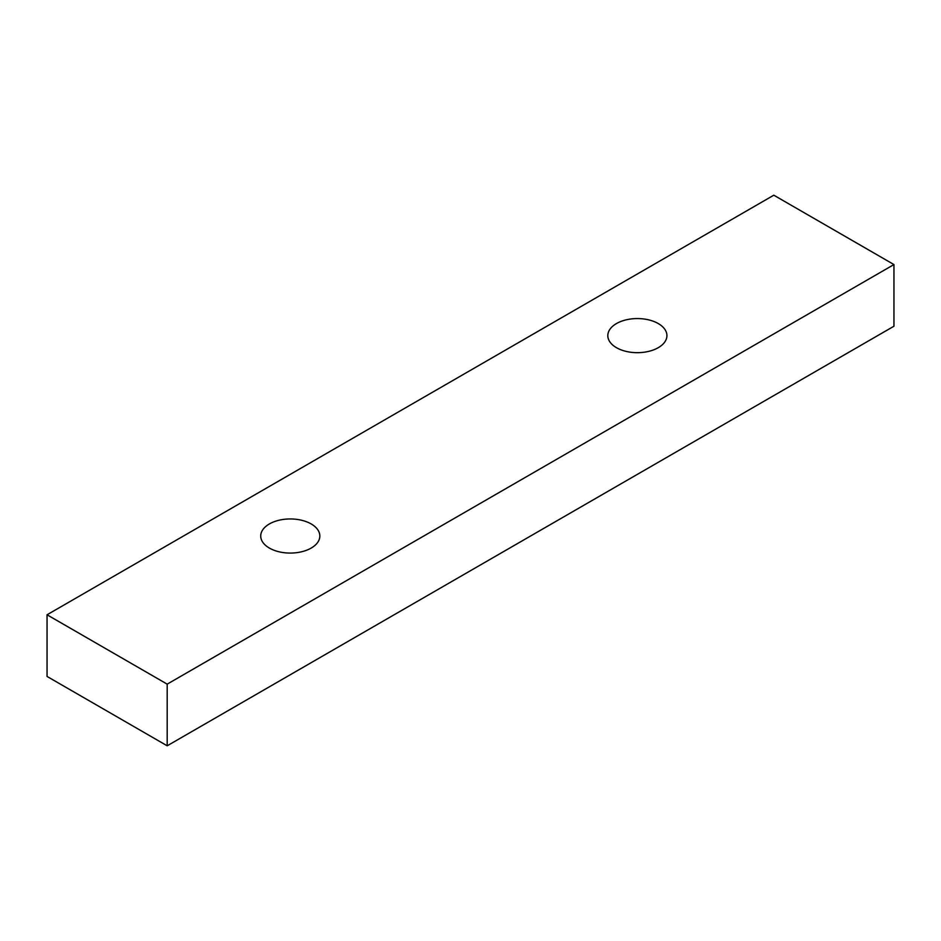 <?xml version="1.0" encoding="UTF-8"?>
<svg xmlns="http://www.w3.org/2000/svg" width="941" height="941" viewBox="0 0 941 941"><rect width="100%" height="100%" fill="white"/><g stroke="black" fill="none" stroke-linecap="round" stroke-linejoin="round"><path stroke-width="1.41" d="M616.473 347.688A29.547 17.056 180 0 1 608.58 331.773A29.547 17.056 180 0 1 637.375 318.564A29.547 17.056 180 0 1 666.157 331.773A29.547 17.056 180 0 1 651.701 350.534A29.547 17.056 180 0 1 616.473 347.688M269.385 548.074A29.547 17.056 180 0 1 261.492 532.159A29.547 17.056 180 0 1 290.275 518.95A29.547 17.056 180 0 1 319.07 532.159A29.547 17.056 180 0 1 304.613 550.932A29.547 17.056 180 0 1 269.385 548.074M893.95 264.562L893.95 326.221L167.192 745.801L47.05 676.438L47.05 614.779L167.192 684.142L893.95 264.562L773.808 195.199L47.05 614.779M167.192 745.801L167.192 684.142"/></g></svg>
